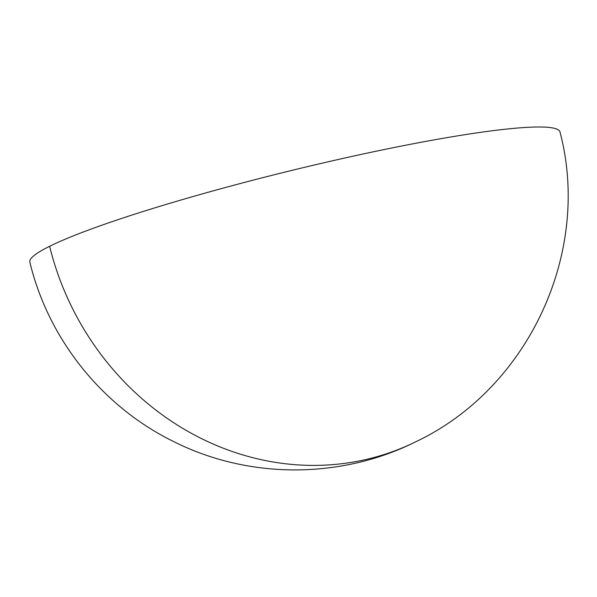 <?xml version="1.0" encoding="UTF-8"?>
<svg xmlns="http://www.w3.org/2000/svg" width="597" height="597" viewBox="0 0 597 597"><rect width="100%" height="100%" fill="white"/><g stroke="black" fill="none" stroke-linecap="round" stroke-linejoin="round"><path stroke-width="0.9" d="M559.979 131.93A272.941 26.604 166.2 0 0 343.103 158.392A272.941 26.604 166.2 0 0 49.626 246.285A272.941 26.604 166.2 0 0 29.85 262.143C48.432 339.626 102.99 407.4 174.727 442.093C249.501 479.339 341.38 479.16 415.96 441.668C528.479 388.475 591.821 252.255 559.979 131.93M49.626 246.285A272.941 248.762 -116.3 0 0 359.707 460.839A272.941 248.762 63.7 0 0 415.96 441.668"/></g></svg>
